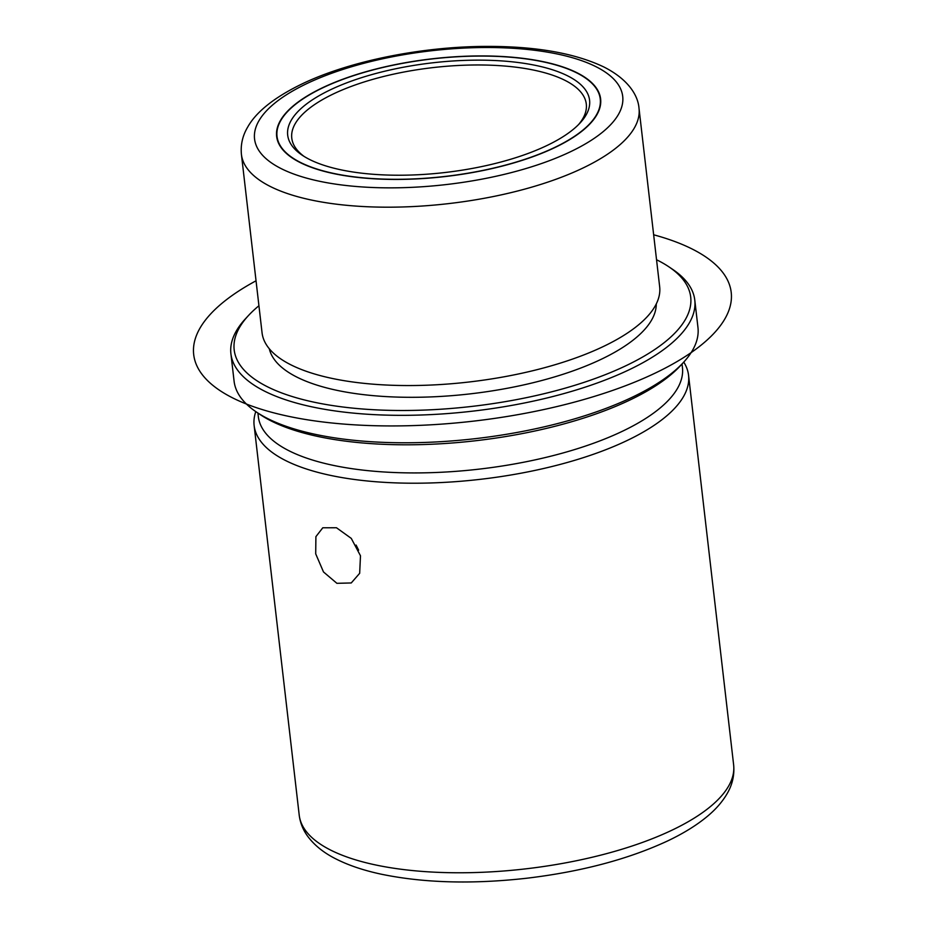<?xml version="1.0" encoding="UTF-8"?>
<svg xmlns="http://www.w3.org/2000/svg" width="928" height="928" viewBox="0 0 928 928"><rect width="100%" height="100%" fill="white"/><g stroke="black" fill="none" stroke-linecap="round" stroke-linejoin="round"><path stroke-width="1.39" d="M315.903 536.639L322.793 527.777L336.481 527.754L351.271 538.391L360.482 555.768L359.67 573.307L351.248 582.958L336.899 583.318L323.501 571.961L315.706 553.854L315.903 536.639M280.558 120.28A163.073 59.23 -6.6 0 0 276.648 136.428A163.073 59.23 -6.6 0 0 423.887 178.489A163.073 59.23 -6.6 0 0 596.704 115.072A163.073 59.23 -6.6 0 0 600.625 98.936A163.073 59.23 -6.6 0 0 453.386 56.875A163.073 59.23 -6.6 0 0 280.558 120.28M358.637 550.176L356.085 545.061M241.419 154.408L262.056 332.769A200.135 72.697 -6.6 0 0 274.514 354.09A200.135 72.697 -6.6 0 0 469.22 381.976A200.135 72.697 -6.6 0 0 652.407 310.358A200.135 72.697 -6.6 0 0 654.855 306.565A200.135 72.697 -6.6 0 0 659.669 286.764L639.021 108.402C638.081 95.294 628.152 79.321 604.047 67.071C575.29 53.325 536.709 46.435 488.314 46.4C423.702 46.272 351.12 60.622 303.34 83.311C272.055 98.275 255.455 113.309 247.799 126.881C242.626 135.523 240.491 144.698 241.419 154.408A200.135 72.697 -6.6 0 0 422.124 206.028A200.135 72.697 -6.6 0 0 634.218 128.203A200.135 72.697 -6.6 0 0 639.021 108.402M269.294 348.742A194.938 70.818 -6.6 0 0 448.758 395.896A194.938 70.818 -6.6 0 0 651.421 320.369A194.938 70.818 -6.6 0 0 656.27 303.966M258.935 305.753A229.773 83.462 -6.6 0 0 248.518 315.474A229.773 83.462 -6.6 0 0 239.702 327.155A229.773 83.462 -6.6 0 0 411.661 410.42A229.773 83.462 -6.6 0 0 685.189 319.812A229.773 83.462 -6.6 0 0 668.902 266.835A229.773 83.462 -6.6 0 0 656.537 259.747M248.518 315.474L245.456 318.78A233.485 84.819 -6.6 0 0 236.512 330.646A233.485 84.819 -6.6 0 0 230.91 353.754A233.485 84.819 -6.6 0 0 441.728 413.981A233.485 84.819 -6.6 0 0 689.179 323.188A233.485 84.819 -6.6 0 0 694.782 300.08A233.485 84.819 -6.6 0 0 672.626 269.352L668.902 266.835M230.91 353.754L234.088 381.188A233.485 84.819 -6.6 0 0 256.232 411.916A233.485 84.819 -6.6 0 0 475.762 438.608A233.485 84.819 -6.6 0 0 683.402 362.488A233.485 84.819 -6.6 0 0 692.346 350.633A233.485 84.819 -6.6 0 0 697.96 327.514L694.782 300.08M256.232 411.916L259.968 414.433A229.773 83.462 -6.6 0 0 476.006 440.696A229.773 83.462 -6.6 0 0 680.352 365.794L683.402 362.488M257.914 413.053L258.332 416.626A213.475 77.546 -6.6 0 0 451.078 471.691A213.475 77.546 -6.6 0 0 677.312 388.681A213.475 77.546 -6.6 0 0 682.44 367.546L682.034 363.973M683.762 362.094A218.66 79.425 173.4 0 1 688.553 375.272A218.66 79.425 173.4 0 1 683.31 396.917A218.66 79.425 173.4 0 1 451.565 481.945A218.66 79.425 173.4 0 1 254.133 425.534A218.66 79.425 173.4 0 1 255.792 411.614M578.515 124.63A148.248 53.847 -6.6 0 0 582.738 118.749A148.248 53.847 -6.6 0 0 586.299 104.075A148.248 53.847 -6.6 0 0 452.435 65.83A148.248 53.847 -6.6 0 0 295.324 123.482A148.248 53.847 -6.6 0 0 291.775 138.144A148.248 53.847 -6.6 0 0 304.048 156.391M291.334 120.106A151.948 55.193 -6.6 0 0 302.11 155.138A151.948 55.193 -6.6 0 0 444.976 172.515A151.948 55.193 -6.6 0 0 580.104 122.972A151.948 55.193 -6.6 0 0 585.928 115.258A151.948 55.193 -6.6 0 0 472.224 60.192A151.948 55.193 -6.6 0 0 291.334 120.106M596.344 115.084A162.702 59.102 -6.6 0 0 600.254 98.983A162.702 59.102 -6.6 0 0 453.351 57.014A162.702 59.102 -6.6 0 0 280.917 120.28A162.702 59.102 -6.6 0 0 277.02 136.381A162.702 59.102 -6.6 0 0 423.922 178.35A162.702 59.102 -6.6 0 0 596.344 115.084M256.047 280.79A270.547 98.275 -6.6 0 0 287.077 416.011A270.547 98.275 -6.6 0 0 663.926 368.776A270.547 98.275 -6.6 0 0 653.648 234.784M618.268 114.724A185.31 67.315 -6.6 0 0 479.59 47.572A185.31 67.315 -6.6 0 0 259.005 120.64A185.31 67.315 -6.6 0 0 397.671 187.792A185.31 67.315 -6.6 0 0 618.268 114.724M733.63 764.834C734.628 775.147 732.354 784.937 726.81 794.194C722.123 802.082 715.662 809.448 707.438 816.28C696.673 825.247 683.321 833.506 667.394 841.046C627.862 859.386 580.812 871.81 526.222 878.294C471.9 884.338 423.528 882.957 381.118 874.164C363.706 870.429 348.696 865.383 336.098 859.015C323.93 852.96 314.43 845.35 307.62 836.186C302.98 829.806 300.173 822.776 299.21 815.109A218.66 79.425 -6.6 0 0 496.642 871.508A218.66 79.425 -6.6 0 0 728.387 786.48A218.66 79.425 -6.6 0 0 733.63 764.834L688.553 375.272M299.21 815.109L254.133 425.534M600.718 102.95L600.254 98.983M277.472 140.348L277.02 136.381"/></g></svg>
